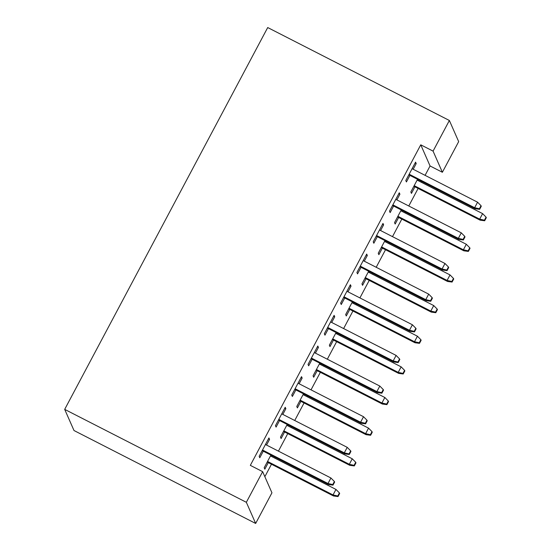 <?xml version="1.0" encoding="UTF-8"?>
<svg xmlns="http://www.w3.org/2000/svg" width="551" height="551" viewBox="0 0 551 551"><rect width="100%" height="100%" fill="white"/><g stroke="black" fill="none" stroke-linecap="round" stroke-linejoin="round"><path stroke-width="0.83" d="M264.852 476.684L271.464 464.245M274.735 458.101L275.169 457.282M278.434 451.138L287.76 433.603M291.024 427.459L291.465 426.639M294.73 420.496L304.056 402.96M307.32 396.816L307.754 395.997M311.026 389.853L320.351 372.318M323.616 366.174L324.05 365.347M327.315 359.211L336.64 341.668M339.905 335.525L340.346 334.705M343.61 328.561L352.936 311.026M356.201 304.882L356.642 304.062M359.906 297.919L369.232 280.383M372.497 274.24L372.931 273.42M376.195 267.276L385.521 249.741M388.792 243.597L389.226 242.771M392.491 236.634L401.817 219.091M405.081 212.948L405.522 212.128M408.787 205.984L418.113 188.449M421.377 182.305L421.811 181.486M425.083 175.342L430.062 165.968L442.377 172.27L433.072 151.119L449.368 120.476L267.71 27.55L64.687 409.379L73.999 430.524L255.657 523.45L271.946 492.808L262.641 471.656L246.345 502.298L255.657 523.45M449.368 120.476L458.673 141.621L442.377 172.27M288.297 425.021L287.863 425.84M284.591 431.984L281.106 438.541L280.48 437.115L287.209 424.463M284.764 408.167L285.852 408.725L285.225 407.292L275.452 425.682L276.079 427.108L279.564 420.551M285.852 408.725L282.828 414.407M320.882 363.729L320.448 364.555M317.183 370.692L313.698 377.249L313.064 375.823L319.794 363.171M317.348 346.875L318.444 347.433L317.81 346.007L308.037 364.39L308.663 365.823L312.148 359.266M318.444 347.433L315.42 353.122M353.473 302.444L353.039 303.264M349.768 309.407L346.283 315.964L345.656 314.538L352.378 301.886M349.94 285.59L351.028 286.148L350.402 284.715L340.621 303.105L341.255 304.531L344.74 297.974M351.028 286.148L348.005 291.83M386.058 241.152L385.624 241.979M382.36 248.115L378.874 254.672L378.241 253.246L384.97 240.594M382.525 224.298L383.613 224.856L382.986 223.43L373.213 241.813L373.84 243.246L377.325 236.689M383.613 224.856L380.589 230.545M418.65 179.867L418.209 180.687M414.944 186.83L411.459 193.387L410.832 191.962L417.555 179.309M415.11 163.013L416.205 163.571L415.578 162.139L405.798 180.528L406.424 181.954L409.916 175.397M416.205 163.571L413.181 169.253M430.062 165.968L420.757 144.817L250.326 465.361L262.641 471.656M398.821 193.656L399.909 194.214L399.282 192.781L389.502 211.171L390.136 212.596L393.621 206.04M399.909 194.214L396.885 199.903M402.354 210.51L401.92 211.329M398.648 217.473L395.163 224.03L394.537 222.604L401.266 209.952M366.229 254.941L367.324 255.499L366.69 254.073L356.917 272.463L357.544 273.888L361.036 267.331M367.324 255.499L364.301 261.188M369.769 271.801L369.328 272.621M366.064 278.765L362.579 285.322L361.945 283.889L368.674 271.244M333.644 316.233L334.732 316.791L334.106 315.358L324.332 333.748L324.959 335.173L328.444 328.616M334.732 316.791L331.709 322.48M337.178 333.086L336.744 333.906M333.479 340.05L329.987 346.607L329.36 345.181L336.089 332.529M301.053 377.518L302.148 378.076L301.521 376.65L291.741 395.039L292.374 396.465L295.859 389.908M302.148 378.076L299.124 383.765M304.593 394.378L304.152 395.198M300.887 401.342L297.402 407.898L296.775 406.466L303.498 393.82M268.468 438.81L269.563 439.367L268.929 437.935L259.156 456.324L259.783 457.75L263.268 451.193M269.563 439.367L266.539 445.056M272.001 455.663L271.567 456.483M268.303 462.626L264.817 469.183L264.184 467.758L270.913 455.105M420.757 144.817L433.072 151.119M246.345 502.298L64.687 409.379M408.821 174.839L475.1 208.739L474.645 207.713L409.159 174.212M479.398 208.76L479.652 209.332L481.278 206.274L481.03 205.702L479.398 208.76L474.645 207.713L477.579 202.196L412.086 168.696M475.1 208.739L479.652 209.332M481.03 205.702L477.579 202.196M484.68 220.765L486.313 217.7L486.058 217.128L484.432 220.193L484.68 220.765L480.128 220.173L479.673 219.146L482.607 213.63L417.121 180.129M484.432 220.193L479.673 219.146L414.187 185.646M480.128 220.173L413.856 186.272M482.607 213.63L486.058 217.128M392.526 205.482L458.804 239.389L458.349 238.356L392.863 204.855M463.102 239.41L463.357 239.981L464.989 236.916L464.734 236.345L463.102 239.41L458.349 238.356L461.283 232.839L395.797 199.345M458.804 239.389L463.357 239.981M464.734 236.345L461.283 232.839M376.237 236.131L442.508 270.031L442.054 268.998L376.567 235.504M446.813 270.052L447.061 270.624L448.693 267.559L448.438 266.987L446.813 270.052L442.054 268.998L444.988 263.488L379.501 229.987M442.508 270.031L447.061 270.624M448.438 266.987L444.988 263.488M468.384 251.408L470.017 248.349L469.762 247.778L468.136 250.836L468.384 251.408L463.832 250.815L463.384 249.789L466.311 244.272L400.825 210.771M468.136 250.836L463.384 249.789L397.891 216.288M463.832 250.815L397.56 216.915M466.311 244.272L469.762 247.778M452.095 282.057L453.721 278.992L453.473 278.42L451.841 281.485L452.095 282.057L447.543 281.465L447.088 280.431L450.022 274.915L384.529 241.421M451.841 281.485L447.088 280.431L381.602 246.931M447.543 281.465L381.264 247.557M450.022 274.915L453.473 278.42M359.941 266.774L426.212 300.674L425.765 299.648L360.271 266.147M430.517 300.694L430.772 301.266L432.397 298.201L432.149 297.63L430.517 300.694L425.765 299.648L428.692 294.131L363.205 260.63M426.212 300.674L430.772 301.266M432.149 297.63L428.692 294.131M343.645 297.416L409.923 331.316L409.469 330.29L343.982 296.789M414.221 331.337L414.476 331.909L416.101 328.851L415.853 328.279L414.221 331.337L409.469 330.29L412.403 324.773L346.916 291.272M409.923 331.316L414.476 331.909M415.853 328.279L412.403 324.773M435.8 312.699L437.432 309.634L437.177 309.063L435.545 312.128L435.8 312.699L431.247 312.107L430.792 311.074L433.727 305.564L368.24 272.063M435.545 312.128L430.792 311.074L365.306 277.58M431.247 312.107L364.969 278.207M433.727 305.564L437.177 309.063M419.504 343.342L421.136 340.277L420.881 339.705L419.256 342.77L419.504 343.342L414.951 342.75L414.497 341.723L417.431 336.206L351.944 302.706M419.256 342.77L414.497 341.723L349.01 308.223M414.951 342.75L348.68 308.849M417.431 336.206L420.881 339.705M327.356 328.059L393.628 361.966L393.173 360.933L327.687 327.432M397.932 361.986L398.18 362.558L399.812 359.493L399.558 358.921L397.932 361.986L393.173 360.933L396.107 355.416L330.621 321.915M393.628 361.966L398.18 362.558M399.558 358.921L396.107 355.416M403.215 373.984L404.84 370.926L404.592 370.355L402.96 373.413L403.215 373.984L398.655 373.392L398.208 372.366L401.142 366.849L335.649 333.348M402.96 373.413L398.208 372.366L332.714 338.865M398.655 373.392L332.384 339.492M401.142 366.849L404.592 370.355M311.06 358.708L377.332 392.608L376.884 391.575L311.391 358.081M381.636 392.629L381.884 393.2L383.517 390.136L383.269 389.564L381.636 392.629L376.884 391.575L379.811 386.065L314.325 352.564M377.332 392.608L381.884 393.2M383.269 389.564L379.811 386.065M386.919 404.634L388.545 401.569L388.297 400.997L386.664 404.062L386.919 404.634L382.366 404.041L381.912 403.008L384.846 397.491L319.36 363.991M386.664 404.062L381.912 403.008L316.426 369.507M382.366 404.041L316.088 370.134M384.846 397.491L388.297 400.997M294.764 389.35L361.043 423.251L360.588 422.224L295.102 388.724M365.341 423.271L365.595 423.843L367.221 420.778L366.973 420.206L365.341 423.271L360.588 422.224L363.522 416.708L298.029 383.207M361.043 423.251L365.595 423.843M366.973 420.206L363.522 416.708M370.623 435.276L372.256 432.211L372.001 431.64L370.375 434.705L370.623 435.276L366.071 434.684L365.616 433.651L368.55 428.141L303.064 394.64M370.375 434.705L365.616 433.651L300.13 400.157M366.071 434.684L299.799 400.784M368.55 428.141L372.001 431.64M278.475 419.993L344.747 453.893L344.292 452.867L278.806 419.366M349.052 453.914L349.3 454.485L350.932 451.427L350.677 450.856L349.052 453.914L344.292 452.867L347.226 447.35L281.74 413.849M344.747 453.893L349.3 454.485M350.677 450.856L347.226 447.35M354.327 465.919L355.96 462.854L355.712 462.282L354.079 465.347L354.327 465.919L349.775 465.326L349.327 464.3L352.254 458.783L286.768 425.282M354.079 465.347L349.327 464.3L283.834 430.799M349.775 465.326L283.503 431.426M352.254 458.783L355.712 462.282M262.18 450.635L328.451 484.543L327.997 483.509L262.51 450.009M332.756 484.563L333.004 485.135L334.636 482.07L334.381 481.498L332.756 484.563L327.997 483.509L330.931 477.993L265.444 444.492M328.451 484.543L333.004 485.135M334.381 481.498L330.931 477.993M338.038 496.561L339.664 493.503L339.416 492.931L337.784 495.99L338.038 496.561L333.486 495.969L333.031 494.943L335.965 489.426L270.472 455.925M337.784 495.99L333.031 494.943L267.545 461.442M333.486 495.969L267.207 462.069M335.965 489.426L339.416 492.931"/></g></svg>
